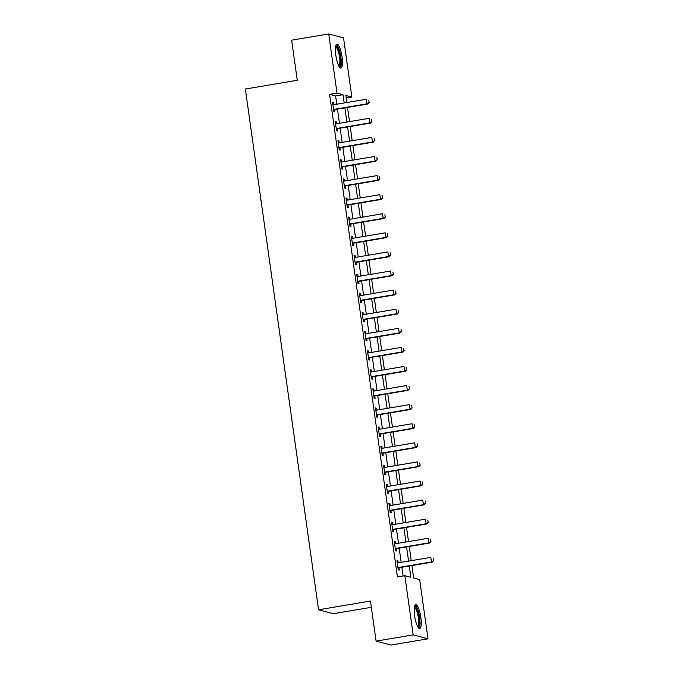 <?xml version="1.0" encoding="UTF-8"?>
<svg xmlns="http://www.w3.org/2000/svg" width="679" height="679" viewBox="0 0 679 679"><rect width="100%" height="100%" fill="white"/><g stroke="black" fill="none" stroke-linecap="round" stroke-linejoin="round"><path stroke-width="1.02" d="M414.606 615.785A12.095 2.962 -99.6 0 1 415.726 604.683A12.095 2.962 -99.6 0 1 420.861 617.44A12.095 2.962 -99.6 0 1 419.741 628.542A12.095 2.962 -99.6 0 1 414.606 615.785M335.842 55.322A12.095 2.962 -99.6 0 1 336.954 44.22A12.095 2.962 -99.6 0 1 342.089 56.977A12.095 2.962 -99.6 0 1 340.977 68.078A12.095 2.962 -99.6 0 1 335.842 55.322M371.337 607.306L333.381 613.706L318.553 609.776L245.365 89.017L297.266 80.283L291.631 40.188L328.712 33.95L343.532 37.88L351.849 97.055L345.84 95.459L346.833 102.521M346.197 98.005L351.849 97.055M411.907 565.556L413.664 578.041L419.673 579.628L427.991 638.812L413.163 634.882L404.845 575.707L410.854 577.294L409.267 565.997M413.163 634.882L376.09 641.12L390.917 645.05L427.991 638.812M336.784 104.218L335.621 95.968L329.612 94.373L397.436 576.955L404.845 575.707M403.088 576.004L401.858 567.245M401.17 562.356L399.176 548.157M398.488 543.268L396.485 529.068M395.806 524.18L393.803 509.98M393.116 505.091L391.121 490.892M390.433 486.003L388.439 471.795M387.751 466.914L385.757 452.706M385.069 447.826L383.075 433.618M382.387 428.729L380.393 414.529M379.705 409.641L377.711 395.441M377.023 390.552L375.029 376.353M374.341 371.464L372.347 357.264M371.659 352.376L369.665 338.176M368.977 333.287L366.974 319.088M366.295 314.199L364.292 299.991M363.604 295.11L361.61 280.902M360.922 276.022L358.928 261.814M358.24 256.934L356.246 242.726M355.558 237.837L353.564 223.637M352.876 218.748L350.882 204.549M350.194 199.66L348.2 185.46M347.512 180.572L345.518 166.372M344.83 161.483L342.836 147.284M342.148 142.395L340.154 128.187M339.466 123.306L337.463 109.098M333.856 104.71L333.593 102.784L332.583 102.512L333.873 111.679L334.874 111.942L334.56 109.718M336.546 123.799L336.275 121.872L335.273 121.6L336.555 130.767L337.556 131.03L337.242 128.806M339.228 142.887L338.957 140.96L337.955 140.697L339.237 149.855L340.238 150.118L339.933 147.895M341.91 161.975L341.639 160.049L340.637 159.786L341.919 168.944L342.929 169.215L342.615 166.983M344.593 181.064L344.321 179.137L343.319 178.874L344.609 188.032L345.611 188.304L345.297 186.071M347.275 200.152L347.003 198.226L346.001 197.962L347.292 207.12L348.293 207.392L347.979 205.16M349.957 219.241L349.685 217.314L348.683 217.051L349.974 226.217L350.975 226.48L350.661 224.257M352.639 238.329L352.367 236.402L351.366 236.139L352.656 245.306L353.657 245.569L353.343 243.345M355.321 257.417L355.049 255.491L354.048 255.228L355.338 264.394L356.339 264.657L356.025 262.433M358.003 276.514L357.731 274.588L356.73 274.316L358.02 283.483L359.021 283.746L358.707 281.522M360.685 295.603L360.413 293.676L359.412 293.404L360.702 302.571L361.703 302.834L361.389 300.61M363.367 314.691L363.104 312.764L362.102 312.501L363.384 321.659L364.385 321.922L364.071 319.699M366.057 333.779L365.786 331.853L364.784 331.59L366.066 340.748L367.067 341.019L366.753 338.787M368.739 352.868L368.468 350.941L367.466 350.678L368.748 359.836L369.749 360.108L369.444 357.875M371.421 371.956L371.15 370.03L370.148 369.766L371.438 378.924L372.44 379.196L372.126 376.964M374.104 391.045L373.832 389.118L372.83 388.855L374.121 398.021L375.122 398.284L374.808 396.061M376.786 410.133L376.514 408.206L375.512 407.943L376.803 417.11L377.804 417.373L377.49 415.149M379.468 429.221L379.196 427.295L378.195 427.032L379.485 436.198L380.486 436.461L380.172 434.237M382.15 448.318L381.878 446.392L380.877 446.12L382.167 455.286L383.168 455.55L382.854 453.326M384.832 467.407L384.56 465.48L383.559 465.208L384.849 474.375L385.85 474.638L385.536 472.414M387.514 486.495L387.242 484.568L386.241 484.305L387.531 493.463L388.532 493.726L388.218 491.503M390.196 505.583L389.924 503.657L388.923 503.394L390.213 512.552L391.214 512.823L390.9 510.591M392.878 524.672L392.615 522.745L391.613 522.482L392.895 531.64L393.896 531.912L393.582 529.679M395.568 543.76L395.297 541.834L394.295 541.57L395.577 550.728L396.578 551L396.264 548.768M398.25 562.849L397.979 560.922L396.977 560.659L398.259 569.825L399.26 570.088L398.955 567.865M376.09 641.12L370.454 601.034L318.553 609.776M329.612 94.373L337.022 93.125L328.712 33.95M344.194 102.97L343.039 94.721L337.022 93.125M408.58 561.109L406.585 546.909M405.898 542.02L403.903 527.821M403.216 522.932L401.221 508.732M400.534 503.843L398.539 489.635M397.852 484.755L395.857 470.547M395.17 465.667L393.175 451.459M392.487 446.578L390.493 432.37M389.805 427.481L387.811 413.282M387.123 408.393L385.12 394.193M384.441 389.305L382.438 375.105M381.751 370.216L379.756 356.017M379.069 351.128L377.074 336.928M376.387 332.039L374.392 317.831M373.705 312.951L371.71 298.743M371.023 293.863L369.028 279.655M368.341 274.774L366.346 260.566M365.658 255.677L363.664 241.478M362.976 236.589L360.982 222.389M360.294 217.501L358.3 203.301M357.612 198.412L355.609 184.213M354.93 179.324L352.927 165.124M352.24 160.236L350.245 146.027M349.558 141.147L347.563 126.939M346.876 122.059L344.881 107.851M347.521 107.409L349.515 121.609M350.203 126.498L352.197 140.697M352.885 145.586L354.879 159.794M355.567 164.674L357.561 178.883M358.249 183.763L360.243 197.971M360.931 202.851L362.934 217.059M363.613 221.948L365.616 236.148M366.304 241.037L368.298 255.236M368.986 260.125L370.98 274.324M371.668 279.213L373.662 293.413M374.35 298.302L376.344 312.501M377.032 317.39L379.026 331.598M379.714 336.478L381.708 350.687M382.396 355.567L384.39 369.775M385.078 374.655L387.072 388.863M387.76 393.752L389.754 407.952M390.442 412.84L392.445 427.04M393.124 431.929L395.127 446.128M395.815 451.017L397.809 465.217M398.497 470.106L400.491 484.305M401.179 489.194L403.173 503.402M403.861 508.282L405.855 522.49M406.543 527.371L408.537 541.579M409.225 546.459L411.219 560.667M335.621 95.968L343.039 94.721M332.651 102.936L333.593 102.784M335.333 122.025L336.275 121.872M338.015 141.122L338.957 140.96M340.697 160.21L341.639 160.049M343.379 179.298L344.321 179.137M346.061 198.387L347.003 198.226M348.743 217.475L349.685 217.314M351.425 236.564L352.367 236.402M354.107 255.652L355.049 255.491M356.789 274.74L357.731 274.588M359.471 293.829L360.413 293.676M362.162 312.926L363.104 312.764M364.844 332.014L365.786 331.853M367.526 351.102L368.468 350.941M370.208 370.191L371.15 370.03M372.89 389.279L373.832 389.118M375.572 408.368L376.514 408.206M378.254 427.456L379.196 427.295M380.936 446.544L381.878 446.392M383.618 465.633L384.56 465.48M386.3 484.73L387.242 484.568M388.982 503.818L389.924 503.657M391.673 522.906L392.615 522.745M394.355 541.995L395.297 541.834M397.037 561.083L397.979 560.922M369.13 102.419L368.807 100.127L369.13 102.419L367.059 103.802L367.78 103.997L335.154 109.489A1.553 1.494 -75.2 0 0 334.713 109.642L333.661 110.185M332.888 104.651L333.33 104.719A1.553 1.494 -75.2 0 0 333.788 104.719L366.414 99.227L367.059 103.802L334.433 109.302A1.553 1.494 -75.2 0 0 333.992 109.446L333.593 109.658M367.78 103.997L369.249 102.444M371.812 121.507L371.489 119.215L371.812 121.507L369.741 122.899L370.462 123.086L337.836 128.577A1.553 1.494 -75.2 0 0 337.395 128.73L336.351 129.273M335.57 123.748L336.012 123.807A1.553 1.494 -75.2 0 0 336.47 123.807L369.096 118.316L369.741 122.899L337.115 128.39A1.553 1.494 -75.2 0 0 336.682 128.535L336.275 128.747M370.462 123.086L371.931 121.541M374.494 140.595L374.171 138.304L374.494 140.595L372.423 141.987L373.144 142.174L340.519 147.666A1.553 1.494 -75.2 0 0 340.086 147.818L339.033 148.362M338.252 142.836L338.694 142.904A1.553 1.494 -75.2 0 0 339.152 142.896L371.778 137.404L372.423 141.987L339.797 147.479A1.553 1.494 -75.2 0 0 339.364 147.623L338.957 147.835M373.144 142.174L374.613 140.629M377.176 159.684L376.853 157.392L377.176 159.684L375.105 161.076L375.827 161.262L343.201 166.762A1.553 1.494 -75.2 0 0 342.768 166.907L341.715 167.45M340.934 161.925L341.376 161.992A1.553 1.494 -75.2 0 0 341.843 161.984L374.46 156.493L375.105 161.076L342.479 166.567A1.553 1.494 -75.2 0 0 342.046 166.711L341.639 166.924M375.827 161.262L377.295 159.718M379.858 178.772L379.536 176.481L379.858 178.772L377.787 180.164L378.509 180.351L345.891 185.851A1.553 1.494 -75.2 0 0 345.45 185.995L344.397 186.538M343.616 181.013L344.066 181.081A1.553 1.494 -75.2 0 0 344.525 181.072L377.151 175.581L377.787 180.164L345.17 185.656A1.553 1.494 -75.2 0 0 344.728 185.808L344.321 186.012M378.509 180.351L379.977 178.806M335.74 46.155A10.474 2.563 -99.6 0 1 337.879 47.776A10.474 2.563 -99.6 0 1 340.773 59.769A10.474 2.563 -99.6 0 1 339.194 66.644M338.813 65.973A9.693 2.377 80.4 0 0 339.729 58.742A9.693 2.377 80.4 0 0 337.123 48.54A9.693 2.377 80.4 0 0 335.604 46.91M340.289 67.9A12.018 2.945 80.4 0 0 341.053 58.487A12.018 2.945 80.4 0 0 337.887 46.511A12.018 2.945 80.4 0 0 336.368 44.61M414.513 606.619A10.474 2.563 -99.6 0 1 419.249 617.525A10.474 2.563 -99.6 0 1 417.958 627.107M417.585 626.437A9.693 2.377 80.4 0 0 418.306 617.601A9.693 2.377 80.4 0 0 414.368 607.374M419.053 628.355A12.018 2.945 80.4 0 0 419.656 617.635A12.018 2.945 80.4 0 0 415.132 605.074M382.54 197.861L382.218 195.569L382.54 197.861L380.478 199.253L381.191 199.448L348.573 204.939A1.553 1.494 -75.2 0 0 348.132 205.083L347.079 205.635M346.298 200.101L346.748 200.169A1.553 1.494 -75.2 0 0 347.207 200.161L379.833 194.669L380.478 199.253L347.852 204.744A1.553 1.494 -75.2 0 0 347.41 204.897L347.003 205.1M381.191 199.448L382.659 197.895M385.222 216.949L384.9 214.657L385.222 216.949L383.16 218.341L383.881 218.536L351.255 224.028A1.553 1.494 -75.2 0 0 350.814 224.172L349.761 224.724M348.981 219.19L349.43 219.258A1.553 1.494 -75.2 0 0 349.889 219.258L382.515 213.758L383.16 218.341L350.534 223.832A1.553 1.494 -75.2 0 0 350.092 223.985L349.685 224.197M383.881 218.536L385.341 216.983M387.904 236.037L387.582 233.754L387.904 236.037L385.842 237.429L386.563 237.625L353.937 243.116A1.553 1.494 -75.2 0 0 353.496 243.26L352.443 243.812M351.671 238.278L352.112 238.346A1.553 1.494 -75.2 0 0 352.571 238.346L385.197 232.846L385.842 237.429L353.216 242.921A1.553 1.494 -75.2 0 0 352.774 243.074L352.367 243.286M386.563 237.625L388.023 236.071M390.586 255.134L390.264 252.843L390.586 255.134L388.524 256.518L389.245 256.713L356.619 262.204A1.553 1.494 -75.2 0 0 356.178 262.349L355.125 262.9M354.353 257.366L354.794 257.434A1.553 1.494 -75.2 0 0 355.253 257.434L387.879 251.943L388.524 256.518L355.898 262.018A1.553 1.494 -75.2 0 0 355.457 262.162L355.049 262.374M389.245 256.713L390.714 255.16M393.268 274.223L392.954 271.931L393.268 274.223L391.206 275.606L391.927 275.801L359.301 281.293A1.553 1.494 -75.2 0 0 358.86 281.446L357.808 281.989M357.035 276.455L357.477 276.523A1.553 1.494 -75.2 0 0 357.935 276.523L390.561 271.031L391.206 275.606L358.58 281.106A1.553 1.494 -75.2 0 0 358.139 281.25L357.74 281.462M391.927 275.801L393.396 274.248M395.959 293.311L395.636 291.019L395.959 293.311L393.888 294.703L394.609 294.89L361.983 300.381A1.553 1.494 -75.2 0 0 361.542 300.534L360.49 301.077M359.717 295.552L360.159 295.611A1.553 1.494 -75.2 0 0 360.617 295.611L393.243 290.12L393.888 294.703L361.262 300.194A1.553 1.494 -75.2 0 0 360.821 300.339L360.422 300.551M394.609 294.89L396.078 293.345M398.641 312.399L398.318 310.108L398.641 312.399L396.57 313.791L397.291 313.978L364.665 319.469A1.553 1.494 -75.2 0 0 364.224 319.622L363.172 320.165M362.399 314.64L362.841 314.708A1.553 1.494 -75.2 0 0 363.299 314.7L395.925 309.208L396.57 313.791L363.944 319.283A1.553 1.494 -75.2 0 0 363.503 319.427L363.104 319.639M397.291 313.978L398.76 312.433M401.323 331.488L401 329.196L401.323 331.488L399.252 332.88L399.973 333.066L367.347 338.566A1.553 1.494 -75.2 0 0 366.906 338.711L365.862 339.254M365.081 333.728L365.523 333.796A1.553 1.494 -75.2 0 0 365.981 333.788L398.607 328.297L399.252 332.88L366.626 338.371A1.553 1.494 -75.2 0 0 366.193 338.515L365.786 338.728M399.973 333.066L401.442 331.522M404.005 350.576L403.682 348.285L404.005 350.576L401.934 351.968L402.655 352.155L370.03 357.655A1.553 1.494 -75.2 0 0 369.597 357.799L368.544 358.342M367.763 352.817L368.205 352.885A1.553 1.494 -75.2 0 0 368.672 352.876L401.289 347.385L401.934 351.968L369.308 357.46A1.553 1.494 -75.2 0 0 368.875 357.612L368.468 357.816M402.655 352.155L404.124 350.61M406.687 369.665L406.365 367.373L406.687 369.665L404.616 371.057L405.338 371.252L372.712 376.743A1.553 1.494 -75.2 0 0 372.279 376.887L371.226 377.439M370.445 371.905L370.887 371.973A1.553 1.494 -75.2 0 0 371.354 371.965L403.971 366.473L404.616 371.057L371.99 376.548A1.553 1.494 -75.2 0 0 371.557 376.701L371.15 376.904M405.338 371.252L406.806 369.699M409.369 388.753L409.047 386.461L409.369 388.753L407.298 390.145L408.02 390.34L375.402 395.832A1.553 1.494 -75.2 0 0 374.961 395.976L373.908 396.528M373.127 390.994L373.577 391.062A1.553 1.494 -75.2 0 0 374.036 391.062L406.662 385.562L407.298 390.145L374.681 395.636A1.553 1.494 -75.2 0 0 374.239 395.789L373.832 396.001M408.02 390.34L409.488 388.787M412.051 407.841L411.729 405.558L412.051 407.841L409.989 409.233L410.71 409.429L378.084 414.92A1.553 1.494 -75.2 0 0 377.643 415.064L376.59 415.616M375.81 410.082L376.259 410.15A1.553 1.494 -75.2 0 0 376.718 410.15L409.344 404.65L409.989 409.233L377.363 414.725A1.553 1.494 -75.2 0 0 376.921 414.877L376.514 415.09M410.71 409.429L412.17 407.875M414.733 426.938L414.411 424.647L414.733 426.938L412.671 428.322L413.392 428.517L380.766 434.008A1.553 1.494 -75.2 0 0 380.325 434.153L379.272 434.704M378.492 429.17L378.941 429.238A1.553 1.494 -75.2 0 0 379.4 429.238L412.026 423.747L412.671 428.322L380.045 433.822A1.553 1.494 -75.2 0 0 379.603 433.966L379.196 434.178M413.392 428.517L414.852 426.964M417.415 446.027L417.093 443.735L417.415 446.027L415.353 447.41L416.074 447.605L383.448 453.097A1.553 1.494 -75.2 0 0 383.007 453.249L381.954 453.793M381.182 448.259L381.623 448.327A1.553 1.494 -75.2 0 0 382.082 448.327L414.708 442.835L415.353 447.41L382.727 452.91A1.553 1.494 -75.2 0 0 382.285 453.054L381.878 453.266M416.074 447.605L417.534 446.052M420.097 465.115L419.775 462.823L420.097 465.115L418.035 466.507L418.756 466.694L386.13 472.185A1.553 1.494 -75.2 0 0 385.689 472.338L384.637 472.881M383.864 467.356L384.306 467.415A1.553 1.494 -75.2 0 0 384.764 467.415L417.39 461.924L418.035 466.507L385.409 471.998A1.553 1.494 -75.2 0 0 384.968 472.143L384.569 472.355M418.756 466.694L420.225 465.149M422.779 484.203L422.465 481.912L422.779 484.203L420.717 485.595L421.438 485.782L388.812 491.273A1.553 1.494 -75.2 0 0 388.371 491.426L387.319 491.969M386.546 486.444L386.988 486.512A1.553 1.494 -75.2 0 0 387.446 486.504L420.072 481.012L420.717 485.595L388.091 491.087A1.553 1.494 -75.2 0 0 387.65 491.231L387.251 491.443M421.438 485.782L422.907 484.237M425.47 503.292L425.147 501L425.47 503.292L423.399 504.684L424.12 504.87L391.494 510.37A1.553 1.494 -75.2 0 0 391.053 510.515L390.001 511.058M389.228 505.532L389.67 505.6A1.553 1.494 -75.2 0 0 390.128 505.592L422.754 500.1L423.399 504.684L390.773 510.175A1.553 1.494 -75.2 0 0 390.332 510.319L389.933 510.532M424.12 504.87L425.589 503.326M428.152 522.38L427.829 520.089L428.152 522.38L426.081 523.772L426.802 523.959L394.176 529.459A1.553 1.494 -75.2 0 0 393.735 529.603L392.691 530.146M391.91 524.621L392.352 524.689A1.553 1.494 -75.2 0 0 392.81 524.68L425.436 519.189L426.081 523.772L393.455 529.264A1.553 1.494 -75.2 0 0 393.014 529.416L392.615 529.62M426.802 523.959L428.271 522.414M430.834 541.469L430.511 539.177L430.834 541.469L428.763 542.861L429.484 543.056L396.859 548.547A1.553 1.494 -75.2 0 0 396.426 548.691L395.373 549.243M394.592 543.709L395.034 543.777A1.553 1.494 -75.2 0 0 395.492 543.769L428.118 538.277L428.763 542.861L396.137 548.352A1.553 1.494 -75.2 0 0 395.704 548.505L395.297 548.708M429.484 543.056L430.953 541.503M433.516 560.557L433.194 558.265L433.516 560.557L431.445 561.949L432.167 562.144L399.541 567.636A1.553 1.494 -75.2 0 0 399.108 567.78L398.055 568.331M397.274 562.798L397.716 562.866A1.553 1.494 -75.2 0 0 398.183 562.866L430.8 557.366L431.445 561.949L398.819 567.44A1.553 1.494 -75.2 0 0 398.386 567.593L397.979 567.805M432.167 562.144L433.635 560.591M333.992 109.446L334.713 109.642M334.433 109.302L335.154 109.489M336.682 128.535L337.395 128.73M337.115 128.39L337.836 128.577M339.364 147.623L340.086 147.818M339.797 147.479L340.519 147.666M342.046 166.711L342.768 166.907M342.479 166.567L343.201 166.762M344.728 185.808L345.45 185.995M345.17 185.656L345.891 185.851M347.41 204.897L348.132 205.083M347.852 204.744L348.573 204.939M350.092 223.985L350.814 224.172M350.534 223.832L351.255 224.028M352.774 243.074L353.496 243.26M353.216 242.921L353.937 243.116M355.457 262.162L356.178 262.349M355.898 262.018L356.619 262.204M358.139 281.25L358.86 281.446M358.58 281.106L359.301 281.293M360.821 300.339L361.542 300.534M361.262 300.194L361.983 300.381M363.503 319.427L364.224 319.622M363.944 319.283L364.665 319.469M366.193 338.515L366.906 338.711M366.626 338.371L367.347 338.566M368.875 357.612L369.597 357.799M369.308 357.46L370.03 357.655M371.557 376.701L372.279 376.887M371.99 376.548L372.712 376.743M374.239 395.789L374.961 395.976M374.681 395.636L375.402 395.832M376.921 414.877L377.643 415.064M377.363 414.725L378.084 414.92M379.603 433.966L380.325 434.153M380.045 433.822L380.766 434.008M382.285 453.054L383.007 453.249M382.727 452.91L383.448 453.097M384.968 472.143L385.689 472.338M385.409 471.998L386.13 472.185M387.65 491.231L388.371 491.426M388.091 491.087L388.812 491.273M390.332 510.319L391.053 510.515M390.773 510.175L391.494 510.37M393.014 529.416L393.735 529.603M393.455 529.264L394.176 529.459M395.704 548.505L396.426 548.691M396.137 548.352L396.859 548.547M398.386 567.593L399.108 567.78M398.819 567.44L399.541 567.636"/></g></svg>

